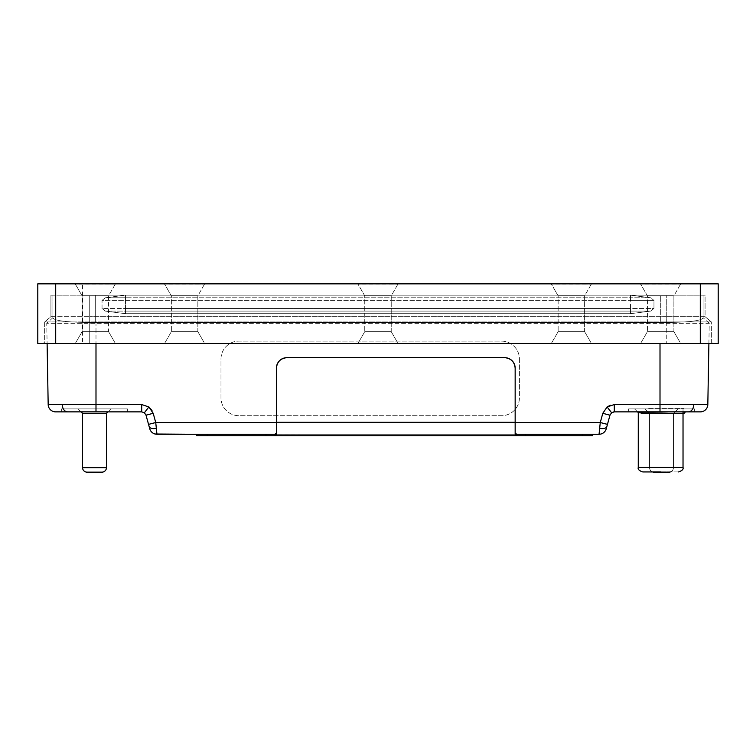 <?xml version="1.0" encoding="UTF-8"?>
<svg xmlns="http://www.w3.org/2000/svg" width="756" height="756" viewBox="0 0 756 756"><rect width="100%" height="100%" fill="white"/><g stroke="black" fill="none" stroke-linecap="round" stroke-linejoin="round"><path stroke-width="0.57" stroke-dasharray="3.78 2.83" d="M642.732 471.933L678.548 471.933A4.479 4.479 0 0 0 683.027 467.454L638.262 467.454A4.479 4.479 0 0 0 642.732 471.933L678.548 471.933M660.64 471.933L642.732 471.933L660.64 471.933M101.956 472.15L87.044 472.15A4.479 4.479 0 0 1 82.565 467.671L106.435 467.671L82.565 467.671C82.839 470.383 84.332 471.876 87.044 472.15A4.479 4.479 0 0 1 82.565 467.671L82.565 413.456L82.565 467.671L106.435 467.671C106.161 470.383 104.668 471.876 101.956 472.15A4.479 4.479 0 0 0 106.435 467.671A4.479 4.479 0 0 1 101.956 472.15L87.044 472.15L101.956 472.15M670.345 471.933A4.479 4.479 0 0 0 673.435 467.671L649.565 467.671L673.435 467.671A4.479 4.479 0 0 1 668.956 472.15A4.479 4.479 0 0 0 673.435 467.671L673.435 413.456L673.435 467.671L673.435 413.456L678 408.883L634.549 408.883L688.451 408.883L661.5 408.883L678 408.883L661.5 408.883L678 408.883L673.435 413.456L649.565 413.456L649.565 467.671A4.479 4.479 0 0 0 652.655 471.933M654.044 472.15L654.044 472.15A4.479 4.479 0 0 1 649.565 467.671A4.479 4.479 0 0 0 654.044 472.15L668.956 472.15M94.5 472.15C103.355 472.15 103.355 472.15 94.5 472.15C85.645 472.15 85.645 472.15 94.5 472.15M108.581 331.667L115.422 343.517L75.26 343.536L115.422 343.536L75.26 343.536L115.422 343.536L75.26 343.536L115.422 343.517L75.26 343.517L115.422 343.517L75.269 343.517L115.422 343.517L75.269 343.517L115.422 343.517L108.581 331.667L82.102 331.667L75.26 343.517L82.102 331.667L108.581 331.667L82.102 331.667L108.581 331.667L108.581 295.88L82.102 295.88L82.102 331.667L82.102 295.88L75.26 284.029L115.422 284.029L75.26 283.85L82.102 295.88L108.581 295.88L115.422 283.85L75.26 283.85L115.422 283.85L108.581 295.88L108.581 331.667M391.23 331.667L398.081 343.517L357.909 343.536L398.081 343.536L357.909 343.536L398.081 343.536L357.909 343.536L398.081 343.536L357.909 343.517L398.081 343.517L357.919 343.517L398.081 343.517L391.23 331.667L364.751 331.667L357.909 343.517L364.751 331.667L391.23 331.667L364.751 331.667L391.23 331.667L391.23 295.88L364.751 295.88L364.751 331.667L364.751 295.88L357.909 284.029L398.081 284.029L357.909 283.85L364.751 295.88L391.23 295.88L398.081 283.85L357.909 283.85L398.081 283.85L391.23 295.88L391.23 331.667M391.23 295.88L364.751 295.88L391.23 295.88M398.081 283.85L357.909 283.85L398.081 283.85M197.845 331.667L204.687 343.517L164.515 343.536L204.687 343.536L164.515 343.536L204.687 343.536L164.515 343.536L204.687 343.536L164.515 343.517L204.687 343.517L164.524 343.517L204.687 343.517L197.845 331.667L171.357 331.667L164.515 343.517L171.357 331.667L197.845 331.667L171.357 331.667L197.845 331.667L197.845 295.88L171.357 295.88L171.357 331.667L171.357 295.88L164.515 284.029L204.687 284.029L164.515 283.85L171.357 295.88L197.845 295.88L204.687 283.85L164.515 283.85L204.687 283.85L197.845 295.88L197.845 331.667M197.845 295.88L171.357 295.88L197.845 295.88M204.687 283.85L164.515 283.85L204.687 283.85M584.624 331.667L591.475 343.517L551.304 343.536L591.475 343.536L551.304 343.536L591.475 343.536L551.304 343.536L591.475 343.536L551.304 343.517L591.475 343.517L551.313 343.517L591.475 343.517L584.624 331.667L558.145 331.667L551.304 343.517L558.145 331.667L584.624 331.667L558.145 331.667L584.624 331.667L584.624 295.88L558.145 295.88L558.145 331.667L558.145 295.88L551.304 284.029L591.475 284.029L551.304 283.85L558.145 295.88L584.624 295.88L591.475 283.85L551.304 283.85L591.475 283.85L584.624 295.88L584.624 331.667M584.624 295.88L558.145 295.88L584.624 295.88M591.475 283.85L551.304 283.85L591.475 283.85M108.581 295.88L82.102 295.88L108.581 295.88M115.422 283.85L75.26 283.85L115.422 283.85M673.889 331.667L680.731 343.517L640.568 343.536L680.731 343.536L640.568 343.536L680.731 343.536L640.568 343.536L680.731 343.536L640.568 343.517L680.731 343.517L640.568 343.517L680.731 343.517L673.889 331.667L647.41 331.667L640.568 343.517L647.41 331.667L673.889 331.667L647.41 331.667L673.889 331.667L673.889 295.88L647.41 295.88L647.41 331.667L647.41 295.88L640.568 284.029L680.731 284.029L640.568 283.85L647.41 295.88L673.889 295.88L680.731 283.85L640.568 283.85L680.731 283.85L673.889 295.88L673.889 331.667M673.889 295.88L647.41 295.88L673.889 295.88M680.731 283.85L640.568 283.85L680.731 283.85M683.027 411.869L683.027 408.221L674.135 408.221L683.887 408.221L647.656 408.221L683.027 408.221L683.027 467.454M637.535 411.869L634.549 408.883L638.272 412.606L661.5 412.842L638.262 412.587L640.852 413.456L683.027 413.456M664.76 413.456L664.76 412.965L661.5 412.833L682.829 413.456M82.565 413.456L106.435 413.456L82.565 413.456L106.435 413.456L106.435 467.671L106.435 413.456L82.565 413.456L78 408.883L111 408.883L78 408.883L111 408.883L78 408.883L80.977 411.869M645 408.883L649.565 413.456L645 408.883L649.565 413.456L649.565 467.671L649.565 413.456L673.435 413.456L649.565 413.456L673.435 413.456L678 408.883M106.435 413.362L82.565 413.362L94.5 413.362L82.565 413.362L78.085 408.883L110.915 408.883L78.085 408.883L110.915 408.883L78.085 408.883L81.072 411.869L107.928 411.869L110.915 408.883L106.435 413.362L94.5 413.362L106.435 413.362L106.435 467.671M127.329 411.869L127.329 408.883L61.671 408.883L61.671 411.869L61.671 408.883L61.671 411.869L127.329 411.869L127.329 408.883L127.329 411.869L61.671 411.869L61.671 408.883L127.329 408.883L61.671 408.883L127.329 408.883L61.671 408.883L127.329 408.883L127.329 411.869L67.454 411.869C64.317 411.415 62.559 408.968 62.181 404.545L48.176 404.545A7.456 7.456 0 0 0 55.632 411.869M127.329 408.883L61.671 408.883L127.329 408.883M694.329 411.869L628.671 411.869L694.329 411.869L628.671 411.869L694.329 411.869L694.329 408.883L628.671 408.883L628.671 411.869L628.671 408.883L628.671 411.869L694.329 411.869L694.329 408.883L694.329 411.869L694.329 408.883L628.671 408.883L694.329 408.883L628.671 408.883L694.329 408.883L694.329 411.869L628.671 411.869L694.329 411.869L628.671 411.869L628.671 408.883L694.329 408.883M628.671 411.869L628.671 408.883M106.435 413.456L108.023 411.869M664.76 412.965L640.852 412.965M89.728 343.536L712.832 343.536L43.168 343.536L89.728 343.536L89.728 342.043L44.661 342.043L711.339 342.043L711.339 321.933L705.074 316.679L705.074 295.19L666.272 295.19L705.074 295.19L705.074 316.679L666.272 316.679L705.074 316.679L711.339 321.933L666.272 321.933L711.339 321.933L711.339 342.043L89.728 342.043L89.728 343.536M82.565 343.536L37.8 343.536L37.8 283.85L718.2 283.85L718.2 343.536L82.565 343.536L82.565 283.85M708.892 343.536L709.251 323.303L46.749 323.303L47.108 343.536L46.749 323.303L709.251 323.303L707.824 404.545A7.456 7.456 0 0 1 700.368 411.869M519.41 359.005L519.41 397.798A17.908 17.898 180 0 1 501.502 415.696L238.896 415.696A17.908 17.898 180 0 1 220.988 397.798L220.988 359.005A17.908 17.898 180 0 1 238.896 341.107L501.502 341.107A17.908 17.898 180 0 1 519.41 359.005L519.41 397.798M276.422 368.115L276.422 434.511M102.041 308.524L102.041 300.359L102.041 308.524L105.349 311.103L102.041 308.524L125.534 308.524L125.534 300.359L102.041 300.359L105.349 297.769L102.041 300.359L630.466 300.359L125.534 300.359L125.534 297.769L125.534 308.524L630.466 308.524L630.466 300.359L653.959 300.359L653.959 308.524L653.959 300.359L650.651 297.769L653.959 300.359L630.466 300.359L630.466 297.769L125.534 297.769L630.466 297.769L630.466 308.524L653.959 308.524L650.651 311.103L653.959 308.524L102.041 308.524M125.534 295.19L630.466 295.19L125.534 295.19L105.349 297.769L125.534 295.19L89.728 295.19L125.534 295.19L125.534 297.769L105.349 297.769L125.534 297.769L125.534 295.19M105.349 311.103L125.534 313.693L630.466 313.693L650.651 311.103L630.466 313.693L125.534 313.693L105.349 311.103L125.534 311.103L125.534 308.524L125.534 311.103L630.466 311.103L630.466 308.524L630.466 311.103L650.651 311.103L105.349 311.103M650.651 297.769L630.466 295.19L650.651 297.769L630.466 297.769L650.651 297.769M95.993 411.869L95.993 322.406L95.275 322.425L95.275 295.19L52.901 295.19L703.099 295.19L660.725 295.19L660.725 322.425C686.505 322.547 700.632 321.092 703.099 318.049C700.67 321.083 686.543 322.547 660.725 322.425L660.007 322.415L660.007 323.303L660.007 322.406L95.993 322.406L95.993 323.303L95.993 322.415L95.275 322.425C69.495 322.547 55.368 321.092 52.901 318.049C55.33 321.083 69.457 322.547 95.275 322.425L95.275 295.19L660.725 295.19L660.725 322.425L95.993 322.406L95.993 343.536M50.926 295.19L89.728 295.19L50.926 295.19L50.926 316.679L89.728 316.679L50.926 316.679L44.661 321.933L666.272 321.933L44.661 321.933L50.926 316.679L50.926 295.19M630.466 295.19L666.272 295.19L630.466 295.19L630.466 297.769L630.466 295.19M666.272 316.679L89.728 316.679L666.272 316.679L666.272 321.933L666.272 295.19L666.272 316.679M44.661 321.933L44.661 342.043L43.168 343.536L44.661 342.043L44.661 321.933M712.832 343.536L711.339 342.043L712.832 343.536M149.754 428.765A7.456 7.456 127.3 0 0 156.946 434.256M607.474 407.399L607.134 406.936L602.797 413.315L609.988 415.157L606.274 428.69M600.944 434.01L599.054 434.256A7.456 7.456 -127.3 0 0 606.246 428.765M148.734 414.515L146.012 415.157L148.545 424.371L155.736 422.528L600.264 422.528L599.565 429.342M609.78 410.432L611.613 412.767L609.988 415.157M149.641 414.279L153.203 413.315L152.003 410.461M61.671 411.869L67.454 411.869M684.369 413.456L640.852 413.456M661.5 408.883L688.451 408.883L661.5 408.883M700.132 411.869L698.705 411.869M694.887 411.869L688.546 411.869C691.683 411.415 693.441 408.968 693.819 404.545L614.307 404.545L610.366 405.207M660.007 408.221L660.007 411.869L614.307 411.869L614.307 404.545M600.264 422.528L607.455 424.371M504.715 357.673L286.864 357.673M515.157 434.511L515.157 368.115M52.901 317.69L46.749 323.303L52.901 317.69M709.251 323.303L703.099 317.69L709.251 323.303M660.007 322.415L660.007 323.303L660.007 322.415M198.648 434.284L516.717 434.256M52.901 295.19L52.901 318.049L52.901 295.19M703.099 318.049L703.099 295.19L703.099 318.049M274.872 434.256L592.751 434.256M196.749 434.284L196.749 435.749L592.751 435.749M519.41 397.826A17.908 17.898 180 0 1 501.502 415.724L238.896 415.724A17.908 17.898 180 0 1 220.988 397.826L220.988 359.034A17.908 17.898 180 0 1 238.896 341.136L501.502 341.136A17.908 17.898 180 0 1 519.41 359.034M155.736 422.528L153.203 413.315M148.904 406.964L141.693 404.545L141.693 411.869M660.007 343.536L660.007 404.545M125.534 313.693L125.534 311.103L125.534 313.693M630.466 313.693L630.466 311.103L630.466 313.693M89.728 295.19L89.728 321.933L89.728 295.19M666.272 321.933L666.272 343.536L666.272 321.933M89.728 321.933L89.728 342.043L89.728 321.933M700.292 283.85L700.292 343.536M156.341 428.368C152.4 429.002 150 428.397 149.149 426.564M606.851 426.564C606 428.397 603.6 429.002 599.659 428.368M148.866 406.936L144.387 412.767M707.824 404.545L693.819 404.545M95.993 404.545L62.181 404.545M207.191 434.256L207.191 435.749M582.309 434.256L582.309 435.749M82.565 413.362L82.565 467.671M684.369 412.965L685.465 411.869"/><path stroke-width="1.13" d="M660.64 471.933L642.732 471.933L660.64 471.933M652.655 471.933A4.479 4.479 0 0 0 654.044 472.15L668.956 472.15A4.479 4.479 0 0 0 670.345 471.933M654.044 472.15L668.956 472.15L654.044 472.15M94.5 472.15C103.355 472.15 103.355 472.15 94.5 472.15C85.645 472.15 85.645 472.15 94.5 472.15M87.044 472.15A4.479 4.479 0 0 1 82.565 467.671L106.435 467.671A4.479 4.479 0 0 1 101.956 472.15L87.044 472.15M682.829 413.456L647.864 413.456L638.272 412.606L638.262 467.454L683.027 467.454C683.641 469.221 682.148 470.714 678.548 471.933M106.435 467.671L106.435 413.362L82.565 413.362L82.565 467.671M55.632 411.869L67.454 411.869C64.317 411.415 62.559 408.968 62.181 404.545L48.176 404.545L47.108 343.536L48.176 404.545A7.456 7.456 0 0 0 55.632 411.869L127.329 411.869L107.928 411.869L106.435 413.362M693.819 404.545L707.824 404.545A7.456 7.456 0 0 1 700.368 411.869L688.546 411.869C691.683 411.415 693.441 408.968 693.819 404.545L660.007 404.545L660.007 411.869L694.329 411.869L614.307 411.869L611.613 412.767L614.307 411.869L614.297 404.545L660.007 404.545L660.007 408.221M82.565 413.456L80.977 411.869M106.435 413.456L108.023 411.869M82.565 413.362L81.072 411.869L61.671 411.869M683.027 413.456L684.369 412.965M700.292 343.536L718.2 343.536L718.2 283.85L37.8 283.85L37.8 343.536L700.292 343.536L700.292 283.85M609.667 415.11L602.797 413.315L600.264 422.528L602.797 413.315L607.134 406.936L611.613 412.767L613.636 411.925M276.422 422.528L155.736 422.528L156.946 434.256L155.736 422.528L148.545 424.371L149.754 428.765L149.149 426.564C150 428.397 152.4 429.002 156.341 428.368M276.422 433.15L274.872 434.256L156.946 434.256A7.456 7.456 127.3 0 1 149.754 428.765M599.565 429.342L599.054 434.256A7.456 7.456 -127.3 0 0 606.246 428.765L607.455 424.371L600.264 422.528L515.157 422.528M599.735 427.669L600.264 422.528M606.473 427.953L606.274 428.69M607.455 424.371L609.988 415.157L611.613 412.767M149.149 426.564L146.012 415.157L144.387 412.767L146.012 415.157L153.203 413.315L155.736 422.528M148.734 414.515L149.641 414.279M67.454 411.869L141.693 411.869L144.387 412.767L141.693 411.869L141.693 404.545L95.993 404.545L95.993 411.869M698.705 411.869L694.887 411.869M127.329 411.869L141.693 411.869L144.387 412.767L148.866 406.936L153.203 413.315M707.824 404.545L708.892 343.536M606.851 426.564C606 428.397 603.6 429.002 599.659 428.368L599.054 434.256L592.751 434.256L592.751 435.749L516.717 435.749L515.157 434.511L515.157 368.115C514.496 361.822 511.018 358.335 504.715 357.673L286.864 357.673C280.57 358.335 277.083 361.822 276.422 368.115L276.422 434.511L274.872 435.749L196.749 435.749L196.749 434.284M155.056 434.01L198.648 434.284M599.054 434.256L516.717 434.256L515.157 433.15M592.751 434.256L592.751 435.749M274.872 434.256L274.872 435.749L516.717 435.749L516.717 434.256M286.864 357.673A10.442 10.442 0 0 0 276.422 368.115M515.157 368.115A10.442 10.442 0 0 0 504.715 357.673M152.003 410.461L148.904 406.964M610.366 405.207L607.134 406.936L614.307 404.545M55.708 343.536L55.708 283.85M609.78 410.432L607.474 407.399M62.181 404.545L141.693 404.545L148.866 406.936M95.993 343.536L95.993 404.545M660.007 404.545L660.007 343.536M582.309 434.256L582.309 435.749M525.609 434.256L525.609 435.749M265.98 434.256L265.98 435.749M207.191 434.256L207.191 435.749M276.422 422.311L515.157 422.311M637.535 411.869L638.272 412.606L638.262 467.454C637.639 469.221 639.132 470.714 642.732 471.933M683.027 411.869L683.027 467.454M683.878 413.456L685.465 411.869"/></g></svg>
